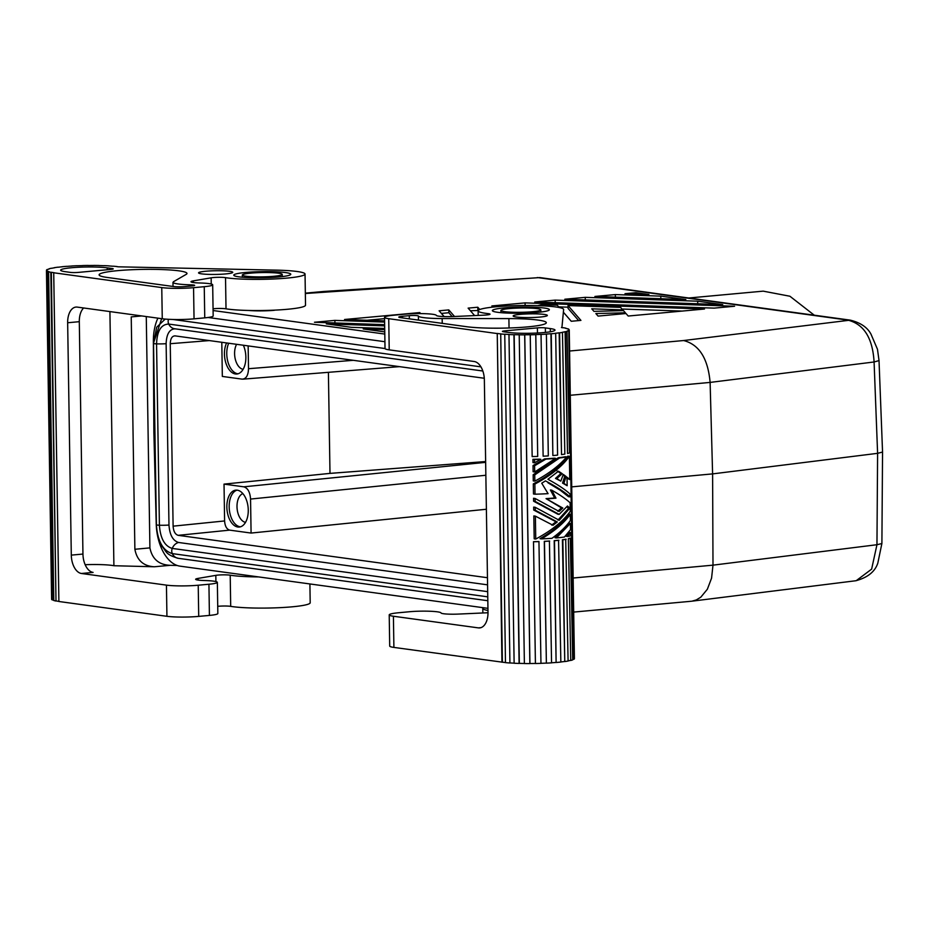 <?xml version="1.0" encoding="UTF-8"?>
<svg xmlns="http://www.w3.org/2000/svg" width="929" height="929" viewBox="0 0 929 929"><rect width="100%" height="100%" fill="white"/><g stroke="black" fill="none" stroke-linecap="round" stroke-linejoin="round"><path stroke-width="1.39" d="M487.946 608.356L179.912 566.133A39.912 22.877 -95.3 0 1 156.235 523.991L153.877 432.496L153.366 341.245A39.912 22.877 84.7 0 1 157.895 318.159M850.244 320.133L539.842 277.585L305.339 293.506M573.147 578.024L712.996 565.157L712.601 473.895L710.116 382.411C707.979 358.443 699.142 344.485 683.605 340.537L850.232 320.133C860.417 322.642 867.326 327.298 870.961 334.103L877.475 349.281L879.02 360.498L882.55 451.947L881.9 543.43L877.812 563.171C874.944 571.718 867.616 577.583 855.853 580.741L691.64 601.214M585.258 297.35L564.832 299.231L722.716 304.619L697.691 301.193L585.258 297.35L585.293 299.928M697.691 301.193L697.725 303.771M615.335 294.586L594.92 296.456L685.823 299.568L660.786 296.13L615.335 294.586L615.381 297.164M660.786 296.13L660.833 298.708M555.17 300.113L534.744 301.995L714.169 308.126L734.584 306.245L555.17 300.113L555.205 302.691M578.674 320.586L568.083 308.405L568.037 305.571L620.665 307.371L622.86 310.634M682.049 311.076L622.105 309.032M568.06 307.185L558.712 306.872M622.848 309.891L591.75 308.823L593.968 311.366L623.487 310.611L625.38 312.794L595.861 313.549L598.079 316.092L626.007 313.526L628.201 316.034L704.496 309.02L525.082 302.889L525.117 305.49M525.082 302.889L491.859 305.943L497.201 306.675M537.717 305.653L541.619 304.666L557.272 305.211L559.293 307.534M563.671 312.562L571.254 321.271L580.915 320.389L568.037 305.571M625.38 312.794L625.391 313.572M635.761 292.705L625.008 293.692L648.93 294.505L635.761 292.705L635.773 294.063M384.676 325.882L326.323 323.884L351.359 327.322L384.711 328.46M384.734 329.679L363.216 328.947L384.769 331.897M384.618 322.084L334.881 320.389L334.928 322.967M334.881 320.389L314.466 322.258L384.652 324.662M478.214 310.495L470.411 310.75M452.179 316.592L448.835 312.736L441.403 313.421M384.56 318.647L367.048 320.261M479.782 309.508L477.796 307.232L468.123 308.126L474.614 315.581M454.513 316.487L448.788 309.903L448.835 312.736M448.788 309.903L439.115 310.797L444.155 316.58M420.663 313.596L419.769 312.574L419.792 313.584M419.769 312.574L344.554 319.495L384.594 320.865M477.796 307.232L477.843 310.065M248.148 345.902L248.507 368.708C248.229 375.537 246.092 379.009 242.097 379.137L222.333 376.431L221.799 342.29M487.47 577.722L178.182 535.336C175.175 534.419 173.491 531.365 173.108 526.162L170.251 343.707C170.46 338.586 172.062 335.973 175.058 335.88L484.288 378.266M485.646 461.55L329.992 473.384L224.028 484.114L224.597 520.948C224.981 526.151 226.664 529.216 229.672 530.134L251.085 533.06L250.551 499.059C250.052 492.115 247.799 488.039 243.793 486.819L485.658 462.352M329.992 473.384L328.401 372.32M226.595 342.952A18.534 10.614 -95.3 0 0 224.446 354.1A18.534 10.614 -95.3 0 0 236.442 374.039A18.534 10.614 -95.3 0 0 245.86 357.026A18.534 10.614 -95.3 0 0 243.352 345.24M224.028 484.114L243.793 486.819M226.85 507.118A18.534 10.614 -95.3 0 0 238.846 527.068A18.534 10.614 -95.3 0 0 248.264 510.056A18.534 10.614 -95.3 0 0 235.525 490.175A18.534 10.614 -95.3 0 0 226.85 507.118M487.771 596.848L172.318 553.614C162.877 550.734 157.558 541.142 156.386 524.804L153.54 343.44L156.676 327.252L165.223 319.077M487.69 591.657L172.237 548.424C164.63 546.113 160.345 538.379 159.405 525.222L156.56 343.858C157.094 330.898 161.147 324.302 168.706 324.07L480.943 366.862M881.865 543.546L876.953 544.719L877.603 453.329L882.515 452.063M571.718 486.866L712.601 473.895L877.603 453.329L874.084 361.973C872.645 337.959 863.842 323.989 847.654 320.075L537.252 277.527M250.551 499.059L485.855 475.253M532.398 311.738A19.95 2.16 179.1 0 1 511.786 312.214A19.95 2.16 179.1 0 1 500.917 310.483A19.95 2.16 179.1 0 1 509.336 308.579A19.95 2.16 179.1 0 1 530.157 308.103A19.95 2.16 179.1 0 1 540.817 309.88A19.95 2.16 179.1 0 1 532.398 311.738M250.749 273.138A19.95 2.16 -0.9 0 0 242.33 275.007A19.95 2.16 -0.9 0 0 253.06 276.772A19.95 2.16 -0.9 0 0 273.811 276.296A19.95 2.16 -0.9 0 0 282.23 274.392A19.95 2.16 -0.9 0 0 271.384 272.65A19.95 2.16 -0.9 0 0 250.749 273.138M384.803 334.068L213.089 310.53M248.751 310.46A19.95 2.16 -0.9 0 0 274.345 310.298M692.012 601.168L696.297 599.937L700.803 597.196L707.341 589.253L711.568 578.152L712.996 565.157L876.953 544.719L871.634 569.129L856.201 580.695M353.31 360.313L248.507 368.708M228.685 343.231A18.534 10.614 -95.3 0 0 226.769 353.879A18.534 10.614 -95.3 0 0 237.766 373.772M878.997 360.603L874.084 361.973L710.116 382.411L570.278 395.278M251.085 533.06L486.39 509.255M172.899 319.471L385.036 348.549M487.574 584.84L178.612 542.49C172.899 540.748 169.682 534.941 168.973 525.048L166.128 343.684C166.523 333.952 169.566 328.994 175.256 328.82M217.734 606.335A8.547 0.929 179.1 0 1 230.694 606.358A42.757 4.622 -0.9 0 0 280.128 607.647A42.757 4.622 -0.9 0 0 310.112 602.468M215.923 581.566L215.818 575.365A8.547 0.929 179.1 0 1 230.206 575.19A42.757 4.622 -0.9 0 0 258.587 576.921M208.096 317.486L384.92 341.721M237.034 490.14A18.534 10.614 -95.3 0 0 229.173 506.909A18.534 10.614 -95.3 0 0 240.17 526.789M236.581 344.322A14.597 8.373 -95.3 0 0 234.596 353.682A14.597 8.373 -95.3 0 0 242.829 369.277M242.864 493.601A14.597 8.373 -95.3 0 0 237 506.7A14.597 8.373 -95.3 0 0 245.233 522.295M487.98 610.492A42.757 4.622 179.1 0 1 482.813 608.205M488.015 612.745L458.345 614.081A13.68 1.475 179.1 0 1 441.101 613.024L440.973 612.85A19.95 2.16 179.1 0 0 429.57 611.236A19.95 2.16 179.1 0 0 409.538 611.735L398.843 612.722A22.807 2.462 -0.9 0 0 389.216 614.882A22.807 2.462 -0.9 0 0 393.408 616.241L393.896 647.408L502.403 662.18A39.343 4.25 -0.9 0 0 505.469 662.54M384.536 317.335L385.024 348.503A22.807 2.462 179.1 0 0 389.216 349.861L474.208 361.509A17.105 9.801 84.7 0 1 484.357 379.868L488.004 612.234A17.105 9.801 -95.3 0 1 479.573 627.923A17.105 9.801 -95.3 0 1 478.389 627.888L393.408 616.241M389.216 349.861L388.728 318.693A22.807 2.462 179.1 0 1 384.571 317.474A22.807 2.462 179.1 0 1 394.163 315.175L404.87 314.188A19.95 2.16 179.1 0 1 424.901 313.688A19.95 2.16 179.1 0 1 436.293 315.303L436.421 315.477A13.68 1.475 179.1 0 0 453.677 316.534L483.73 315.175A8.547 0.929 -0.9 0 0 490.013 314.246A8.547 0.929 -0.9 0 0 488.039 313.619A42.757 4.622 179.1 0 1 478.133 310.658A42.757 4.622 179.1 0 1 521.831 305.525A42.757 4.622 179.1 0 1 563.624 309.543L561.917 327.612M389.75 645.887A22.807 2.462 -0.9 0 0 393.896 647.408M572.728 659.636A39.343 4.25 -0.9 0 0 573.39 659.265L573.959 659.265A39.912 4.308 -0.9 0 0 574.412 658.649L569.256 329.934L568.676 329.946A39.343 4.25 -0.9 0 0 568.687 329.888A39.343 4.25 -0.9 0 0 568.362 329.354L568.931 329.342A39.912 4.308 -0.9 0 0 567.84 328.761L567.294 328.796A39.343 4.25 -0.9 0 0 565.482 328.262L566.005 328.227A39.912 4.308 -0.9 0 0 563.45 327.728L562.962 327.774A39.343 4.25 -0.9 0 0 561.453 327.542L561.917 327.507M570.766 660.461A39.912 4.308 -0.9 0 0 572.728 659.869L570.278 538.088A39.343 4.25 -0.9 0 1 568.339 538.669L570.766 660.461L568.339 538.669M568.095 660.914A39.343 4.25 -0.9 0 0 570.243 660.438M564.762 661.564A39.912 4.308 -0.9 0 0 568.095 661.03L565.703 539.238A39.343 4.25 -0.9 0 1 562.417 539.761L564.762 661.564L562.846 539.795A39.912 4.308 -0.9 0 0 566.179 539.261M560.849 661.971A39.343 4.25 -0.9 0 0 564.333 661.529M556.425 662.482A39.912 4.308 -0.9 0 0 560.849 662.052L558.561 540.237A39.343 4.25 -0.9 0 1 554.195 540.666L556.111 662.435L554.508 540.713A39.912 4.308 -0.9 0 0 558.933 540.283M551.559 662.783A39.343 4.25 -0.9 0 0 556.111 662.435M546.38 663.155A39.912 4.308 -0.9 0 0 551.559 662.853L549.411 541.038A39.343 4.25 -0.9 0 1 544.289 541.328L546.38 663.155L544.464 541.386A39.912 4.308 -0.9 0 0 549.654 541.084M540.957 663.318A39.343 4.25 -0.9 0 0 546.206 663.097M533.501 541.746L535.418 663.515A39.912 4.308 -0.9 0 0 540.957 663.376L538.948 541.549A39.343 4.25 -0.9 0 1 533.49 541.688L533.501 541.746A39.912 4.308 -0.9 0 0 539.041 541.607M535.418 663.515L533.49 541.688M541.038 334.382L543.128 456.197L541.038 334.382A39.343 4.25 -0.9 0 1 535.708 334.591L535.789 334.661A39.912 4.308 -0.9 0 1 530.25 334.8L532.154 456.511L530.238 334.73A39.343 4.25 -0.9 0 1 524.757 334.788L529.925 663.515A39.343 4.25 -0.9 0 0 535.406 663.457M529.925 663.515L529.855 663.573A39.912 4.308 -0.9 0 1 524.386 663.55L519.218 334.823A39.912 4.308 -0.9 0 0 524.688 334.858L529.855 663.573M519.218 334.823L519.369 334.765A39.343 4.25 -0.9 0 1 514.167 334.661L519.334 663.376A39.343 4.25 -0.9 0 0 524.316 663.48M519.334 663.376L519.114 663.434A39.912 4.308 -0.9 0 1 514.132 663.248L508.976 334.521A39.912 4.308 -0.9 0 0 513.946 334.719L519.114 663.434M508.976 334.521L509.266 334.463A39.343 4.25 -0.9 0 1 504.749 334.196L509.916 662.923A39.343 4.25 -0.9 0 0 514.132 663.167M509.916 662.923L504.749 334.196M501.939 662.214L497.247 333.453A39.343 4.25 -0.9 0 0 500.719 333.859L505.469 662.632A39.912 4.308 -0.9 0 0 509.556 662.969M568.931 329.342L568.943 329.934M573.39 659.265L568.792 330.538A39.912 4.308 -0.9 0 0 569.256 329.934M568.792 330.538L573.959 659.265M541.212 334.428A39.912 4.308 -0.9 0 0 546.403 334.138L546.159 334.08A39.343 4.25 -0.9 0 0 550.943 333.72L552.86 455.489L551.257 333.766A39.912 4.308 -0.9 0 0 555.681 333.337L555.31 333.29A39.343 4.25 -0.9 0 0 559.165 332.814L561.511 454.618A39.912 4.308 -0.9 0 0 564.844 454.084L562.451 332.28A39.343 4.25 -0.9 0 0 565.087 331.723L567.514 453.515A39.912 4.308 -0.9 0 0 569.489 452.911L567.027 331.142A39.343 4.25 -0.9 0 0 568.234 330.538M557.795 511.264L561.453 507.873L546.043 498.606A39.343 4.25 -0.9 0 0 554.659 497.979L550.398 489.978L551.721 490.152C559.943 494.832 566.063 499.047 570.116 502.786L570.243 511.298C563.299 521.169 551.791 530.424 535.743 539.052L534.187 538.843L533.827 515.932L535.383 516.141L535.743 539.052M551.71 525.094L555.96 521.773L533.734 510.044L533.687 507.095L535.243 507.315L535.29 510.253L533.734 510.044M557.934 520.101L568.397 508.535L566.98 506.595M535.243 507.315L559.258 520.275L569.93 508.093L567.48 506.003L559.165 514.387L557.841 514.213L533.594 501.207L533.548 498.269L535.104 498.478L535.15 501.416L533.594 501.207M539.993 538.681C553.579 530.726 563.16 522.516 568.745 514.027L570.29 514.248L570.394 520.461C566.4 526.337 560.268 532.282 551.977 538.297A41.619 4.494 179.1 0 1 541.433 538.878L539.993 538.681M533.281 480.92L533.176 474.707L558.236 457.788A39.343 4.25 -0.9 0 0 565.262 456.72L566.702 456.917C559.293 465.673 548.667 473.744 534.825 481.129L533.281 480.92M556.366 537.937L555.054 537.752L568.885 523.19L570.441 523.41L570.534 529.623L564.426 537.02A41.619 4.494 179.1 0 1 556.366 537.937L570.441 523.41M533.13 471.758L533.037 465.545L544.591 458.903A39.343 4.25 -0.9 0 0 554.265 458.194L555.588 458.38L534.686 471.967L533.13 471.758M566.191 536.3L569.036 532.352L570.58 532.572L570.638 535.836A41.619 4.494 179.1 0 1 567.631 536.497L566.191 536.3M570.023 496.899C564.844 492.149 556.657 486.819 545.462 480.885L541.735 483.208L548.087 493.647A41.619 4.494 179.1 0 1 535.034 494.193L534.872 484.079C550.932 475.451 562.428 466.207 569.384 456.325L569.744 479.561L567.027 477.204L567.154 485.716L563.915 483.266L566.144 476.507L563.288 474.405L560.814 481.129L556.819 478.574L562.266 473.697L558.492 471.2L547.913 479.271C557.899 484.717 565.25 489.606 569.976 493.961L570.023 496.899L568.467 496.69L560.326 490.257L547.924 482.755M535.034 494.193L533.478 493.984L533.316 483.87C549.689 475.276 561.197 466.033 567.828 456.116L569.384 456.325M569.744 479.561L567.038 478.261M567.154 485.716L562.544 483.08L564.727 476.322L563.067 475.044M560.814 481.129L555.496 478.4L560.919 473.511L557.168 471.015M532.991 462.596L532.932 459.321A39.343 4.25 -0.9 0 0 539.354 459.135L540.783 459.332L534.535 462.805L532.991 462.596M535.104 498.478L559.119 511.449L562.811 508.058L561.453 507.873M562.811 508.058L546.043 498.606M554.659 497.979L555.972 498.153A41.619 4.494 179.1 0 1 547.402 498.792M555.972 498.153L551.721 490.152M559.165 514.387L535.15 501.416M535.383 516.141L553.034 525.268L557.272 521.959L535.29 510.253M557.272 521.959L555.96 521.773M569.93 508.755L568.397 508.535M569.93 508.093L568.385 507.884M541.433 538.878C554.787 530.935 564.402 522.725 570.29 514.248M533.176 474.707L534.732 474.916L534.825 481.129M566.702 456.917A41.619 4.494 179.1 0 1 559.572 457.962L558.236 457.788M534.732 474.916L559.572 457.962M555.588 458.38A41.619 4.494 179.1 0 1 545.962 459.089L534.581 465.754L533.037 465.545M545.962 459.089L544.591 458.903M534.581 465.754L534.686 471.967M567.631 536.497L570.58 532.572M534.872 484.079L533.316 483.87M562.266 473.697L560.919 473.511M556.819 478.574L555.496 478.4M566.144 476.507L564.727 476.322M563.915 483.266L562.544 483.08M540.783 459.332A41.619 4.494 179.1 0 1 534.489 459.541L534.535 462.805M534.489 459.541L532.932 459.321M568.85 538.692A39.912 4.308 -0.9 0 0 570.824 538.1M565.087 331.723L565.598 331.734A39.912 4.308 -0.9 0 0 567.573 331.142M567.514 453.515L565.598 331.734M561.511 454.618L559.606 332.837A39.912 4.308 -0.9 0 0 562.928 332.303M553.173 455.535A39.912 4.308 -0.9 0 0 557.597 455.105L555.681 333.337M543.128 456.197A39.912 4.308 -0.9 0 0 548.307 455.907L546.403 334.138M532.166 456.569A39.912 4.308 -0.9 0 0 537.705 456.429L535.789 334.661M500.301 333.906A39.912 4.308 -0.9 0 0 504.389 334.254M497.247 333.453L502.403 662.18M388.728 318.693L496.783 333.499M520.368 314.35A17.105 1.846 -0.9 0 0 513.156 315.988A17.105 1.846 -0.9 0 0 522.47 317.474A17.105 1.846 -0.9 0 0 540.132 317.056A17.105 1.846 -0.9 0 0 547.355 315.465A17.105 1.846 -0.9 0 0 538.216 313.944A17.105 1.846 -0.9 0 0 520.368 314.35M550.282 328.576A25.652 2.775 -0.9 0 1 554.985 330.201A25.652 2.775 -0.9 0 1 536.672 333.046A25.652 2.775 -0.9 0 1 508.407 332.431L503.472 331.746A5.702 0.615 179.1 0 1 502.415 331.409A5.702 0.615 179.1 0 1 504.83 330.875L537.392 327.879A5.702 0.615 179.1 0 1 545.346 327.902L550.282 328.576L550.34 331.769M402.431 317.904L402.396 316.301A8.547 0.929 -0.9 0 0 398.808 317.044A8.547 0.929 -0.9 0 0 400.364 317.613L467.67 326.845A43.942 4.75 -0.9 0 0 516.93 327.647A43.942 4.75 -0.9 0 0 546.31 322.642A43.942 4.75 -0.9 0 0 508.895 318.601L442.158 318.554A27.94 3.019 -0.9 0 1 418.387 316.011A5.76 0.627 -0.9 0 0 415.205 315.523A5.76 0.627 -0.9 0 0 409.294 315.663L409.352 318.844M402.396 316.301L409.294 315.663M504.389 307.894A28.509 3.077 -0.9 0 0 492.358 310.623A28.509 3.077 -0.9 0 0 507.896 313.096A28.509 3.077 -0.9 0 0 537.334 312.411A28.509 3.077 -0.9 0 0 549.364 309.752A28.509 3.077 -0.9 0 0 534.14 307.22A28.509 3.077 -0.9 0 0 504.389 307.894M141.719 315.941L131.233 316.905L134.879 549.271C136.958 560.326 143.449 566.167 154.342 566.771L113.907 565.726A25.652 2.775 -0.9 0 0 85.166 564.716M213.124 316.127A19.95 2.16 -0.9 0 1 204.752 317.857L194.045 318.844A22.807 2.462 179.1 0 1 162.261 318.752L77.27 307.104A17.105 9.801 -95.3 0 0 76.085 307.069A17.105 9.801 -95.3 0 0 67.654 322.758L71.301 555.124A17.105 9.801 84.7 0 0 81.45 573.483L166.442 585.131A22.807 2.462 -0.9 0 0 198.225 585.224L208.932 584.236A19.95 2.16 -0.9 0 0 217.351 582.344A19.95 2.16 -0.9 0 0 205.402 580.555L203.846 580.509A13.68 1.475 -0.9 0 1 195.647 579.255A13.68 1.475 -0.9 0 1 198.086 578.407L215.818 575.365M177.137 565.471L170.158 565.32C158.929 564.844 152.182 559.037 149.906 547.889L146.283 317.265M213.055 308.788A8.547 0.929 179.1 0 1 226.014 308.811A42.757 4.622 -0.9 0 0 275.448 310.1A42.757 4.622 -0.9 0 0 305.432 304.921M211.243 284.019L211.15 277.817A8.547 0.929 179.1 0 1 225.526 277.643A42.757 4.622 -0.9 0 0 273.649 278.99A42.757 4.622 -0.9 0 0 305.037 274.043A42.757 4.622 -0.9 0 0 276.076 270.13L118.401 266.82A39.343 4.25 179.1 0 0 116.729 266.611L117.17 266.669M113.907 565.726L109.912 311.575M83.633 307.975A17.105 9.801 -95.3 0 0 79.302 321.678L82.948 554.056A17.105 9.801 84.7 0 0 93.097 572.415L81.45 573.483M194.045 318.844L193.557 287.676A22.807 2.462 179.1 0 1 161.762 287.584L53.719 272.778L58.887 601.493L166.93 616.299A22.807 2.462 -0.9 0 0 198.713 616.391L209.42 615.416A19.95 2.16 -0.9 0 0 217.792 613.674M53.719 272.778L54.184 272.731A39.343 4.25 179.1 0 1 51.339 272.267L55.995 601.028A39.912 4.308 179.1 0 1 53.789 600.506L48.622 271.791A39.912 4.308 179.1 0 0 50.828 272.302L55.995 601.028M58.887 601.388A39.343 4.25 179.1 0 1 56.495 600.982M47.716 271.21L52.326 599.948L47.716 271.21A39.343 4.25 179.1 0 0 49.167 271.756L48.622 271.791M53.789 600.308A39.343 4.25 179.1 0 1 52.883 599.925M52.326 599.948A39.912 4.308 179.1 0 1 51.618 599.368L46.45 270.641A39.912 4.308 179.1 0 0 47.158 271.233M46.949 270.385A39.343 4.25 179.1 0 1 47.089 270.037L46.531 270.641M46.52 270.037A39.912 4.308 179.1 0 1 47.356 269.433L47.913 269.433A39.343 4.25 179.1 0 1 49.492 268.841L48.958 268.829A39.912 4.308 179.1 0 1 51.292 268.249L51.792 268.272A39.343 4.25 179.1 0 1 54.753 267.726L54.3 267.691A39.912 4.308 179.1 0 1 57.923 267.18L58.33 267.215A39.343 4.25 179.1 0 1 62.452 266.762L62.115 266.797M62.104 266.728A39.912 4.308 179.1 0 1 66.76 266.321L67.039 266.368A39.343 4.25 179.1 0 1 71.997 266.042L71.8 265.984A39.912 4.308 179.1 0 1 77.107 265.729L77.246 265.775A39.343 4.25 179.1 0 1 82.658 265.601L82.611 265.543A39.912 4.308 179.1 0 1 88.174 265.439L88.15 265.508A39.343 4.25 179.1 0 1 93.597 265.485L93.701 265.427A39.912 4.308 179.1 0 1 99.089 265.497L99.089 265.555M109.007 265.949L109.007 265.88A39.912 4.308 179.1 0 0 104.222 265.648L103.967 265.706A39.343 4.25 179.1 0 0 98.904 265.555L99.089 265.497M109.007 265.88L108.681 265.938A39.343 4.25 179.1 0 1 112.966 266.24L113.35 266.193A39.912 4.308 179.1 0 1 117.17 266.565M193.557 287.676L204.252 286.689A19.95 2.16 -0.9 0 0 212.683 284.797A19.95 2.16 -0.9 0 0 200.734 283.008L199.166 282.962A13.68 1.475 -0.9 0 1 190.979 281.708L190.979 281.742A13.68 1.475 -0.9 0 1 193.406 280.86L193.429 282.544M211.15 277.817L193.406 280.86M205.785 271.233A17.105 1.846 179.1 0 1 223.471 270.827A17.105 1.846 179.1 0 1 232.773 272.313A17.105 1.846 179.1 0 1 225.55 273.939A17.105 1.846 179.1 0 1 207.759 274.345A17.105 1.846 179.1 0 1 198.562 272.836A17.105 1.846 179.1 0 1 205.785 271.233M112.165 268.527L107.23 267.854A25.652 2.775 179.1 0 0 78.477 267.262A25.652 2.775 179.1 0 0 60.64 270.188L60.64 270.176A25.652 2.775 179.1 0 0 65.355 271.698L70.29 272.383A5.702 0.615 -0.9 0 0 78.245 272.406L110.806 269.41A5.702 0.615 -0.9 0 0 113.21 268.911A5.702 0.615 -0.9 0 0 112.165 268.527L112.177 269.236M172.968 282.346A27.94 3.019 179.1 0 0 190.944 284.843A5.76 0.627 179.1 0 1 194.649 285.366A5.76 0.627 179.1 0 1 192.21 285.911L185.324 286.55A8.547 0.929 179.1 0 1 173.398 286.515L108.333 277.597A43.942 4.75 179.1 0 1 99.101 274.81A43.942 4.75 179.1 0 1 143.38 269.387A43.942 4.75 179.1 0 1 186.973 273.521A43.942 4.75 179.1 0 1 186.195 274.369L173.468 281.731M278.746 276.97A28.509 3.077 -0.9 0 0 290.777 274.31A28.509 3.077 -0.9 0 0 275.553 271.779A28.509 3.077 -0.9 0 0 245.802 272.452A28.509 3.077 -0.9 0 0 233.771 275.181A28.509 3.077 -0.9 0 0 249.309 277.655A28.509 3.077 -0.9 0 0 278.746 276.97M209.327 340.583L170.251 343.707M173.108 526.162L224.597 520.948M487.83 600.726L178.252 558.306C165.304 554.532 166.5 551.489 162.145 546.461C158.418 540.039 156.478 532.77 156.316 524.676L153.459 343.312A10.312 1.115 -0.9 0 0 153.54 343.44A5.702 0.615 -0.9 0 0 156.56 343.858A10.312 1.115 -0.9 0 0 166.128 343.684M168.486 319.297A5.702 4.633 97.8 0 0 168.706 324.07A10.312 8.384 97.8 0 0 174.547 328.75M569.582 351.023L683.605 340.537M178.252 558.306A10.312 8.384 -82.2 0 1 172.318 553.614A5.702 4.633 -82.2 0 1 172.237 548.424A10.312 8.384 -82.2 0 1 178.612 542.49M156.386 524.804A5.702 0.615 -0.9 0 0 159.405 525.222A10.312 1.115 -0.9 0 0 168.973 525.048M230.694 606.358L230.206 575.19M178.182 535.336L229.672 530.134M478.389 627.888L480.967 627.644M537.392 327.879L537.473 333M545.346 327.902L545.416 332.408M504.83 330.875L504.842 331.943M508.895 318.601L509.046 327.983M418.387 316.011L418.445 320.099M442.158 318.554L442.239 323.362M154.342 566.771L170.158 565.32M134.879 549.271L149.906 547.889M226.014 308.811L225.526 277.643M166.442 585.131L166.93 616.299M162.261 318.752L161.762 287.584M71.301 555.124L82.948 554.056M67.654 322.758L79.302 321.678M107.23 267.854L107.253 269.735M204.752 317.857L204.252 286.689M198.109 580.091L198.086 578.407M208.932 584.236L209.42 615.416M198.225 585.224L198.713 616.391M688.737 298L763.208 291.149L789.905 296.235L814.269 315.198M153.459 343.312L161.646 318.67M174.652 328.761L482.836 371.008M323.989 291.451L539.854 277.597M323.733 291.462L305.339 293.158M310.193 602.758L309.903 583.958M691.106 601.272L573.681 612.083M242.922 379.16L399.424 366.641M540.817 309.845L540.852 312.039M482.778 608.379L482.859 612.977M389.216 614.882L389.704 646.05M478.11 310.82L478.18 315.419M242.33 275.03L242.364 277.225M305.525 305.211L305.037 274.043M172.968 282.311L173.026 286.457M212.683 284.797L213.171 315.965M217.839 613.512L217.351 582.344M500.952 312.667L500.917 310.472M282.265 276.598L282.23 274.403"/></g></svg>
